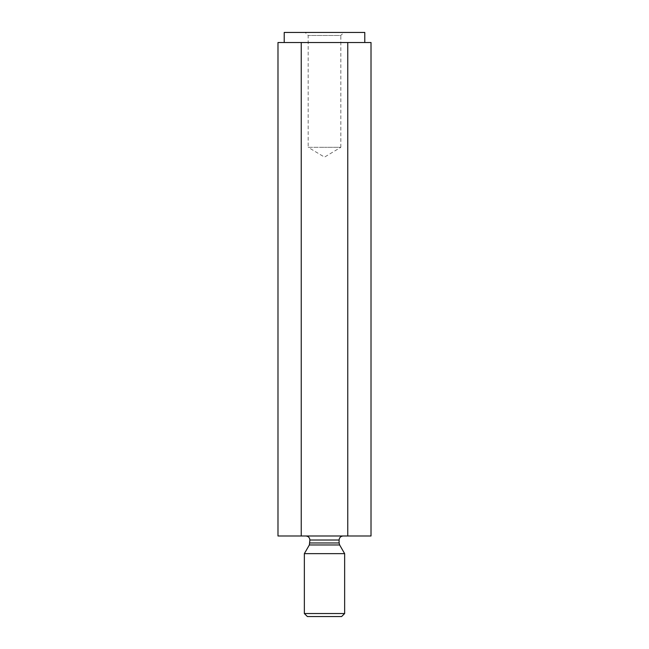 <?xml version="1.0" encoding="UTF-8"?>
<svg xmlns="http://www.w3.org/2000/svg" width="649" height="649" viewBox="0 0 649 649"><rect width="100%" height="100%" fill="white"/><g stroke="black" fill="none" stroke-linecap="round" stroke-linejoin="round"><path stroke-width="0.49" stroke-dasharray="3.25 2.43" d="M277.983 42.518L359.384 42.518L324.5 42.518L347.759 42.518L347.759 535.985L371.017 535.985M284.213 32.45L364.787 32.45M347.759 42.518L371.017 42.518M301.241 42.518L301.241 535.985L347.759 535.985M343.134 535.985L305.866 535.985L343.134 535.985M341.617 616.55L307.383 616.55M344.643 613.532L304.357 613.532M277.983 535.985L301.241 535.985M343.848 32.45L305.152 32.45L343.848 32.45L340.822 35.468L308.178 35.468L340.822 35.468L340.822 147.315L324.5 147.315L340.822 147.315L324.5 157.123L308.178 147.315L324.5 147.315L308.178 147.315L308.178 35.468L305.152 32.45M344.643 553.638L304.357 553.638M309.898 540.017L339.103 540.017M339.103 542.962L309.898 542.962M309.354 544.973L339.646 544.973"/><path stroke-width="0.97" d="M301.241 42.518L277.983 42.518L277.983 535.985L371.017 535.985L371.017 42.518L301.241 42.518L301.241 535.985M364.787 42.518L364.787 32.45L284.213 32.45L284.213 42.518M309.898 542.962L339.103 542.962L339.646 544.973L309.354 544.973L309.898 540.017L339.103 540.017C339.338 537.567 340.684 536.22 343.134 535.985M307.383 616.55L341.617 616.55L344.643 613.532L304.357 613.532L307.383 616.55M347.759 42.518L347.759 535.985M309.354 544.973L304.357 553.638L304.357 613.532M304.357 553.638L344.643 553.638L344.643 613.532M309.898 540.017C309.662 537.567 308.316 536.22 305.866 535.985M339.103 540.017L339.103 542.962M339.646 544.973L344.643 553.638"/></g></svg>
